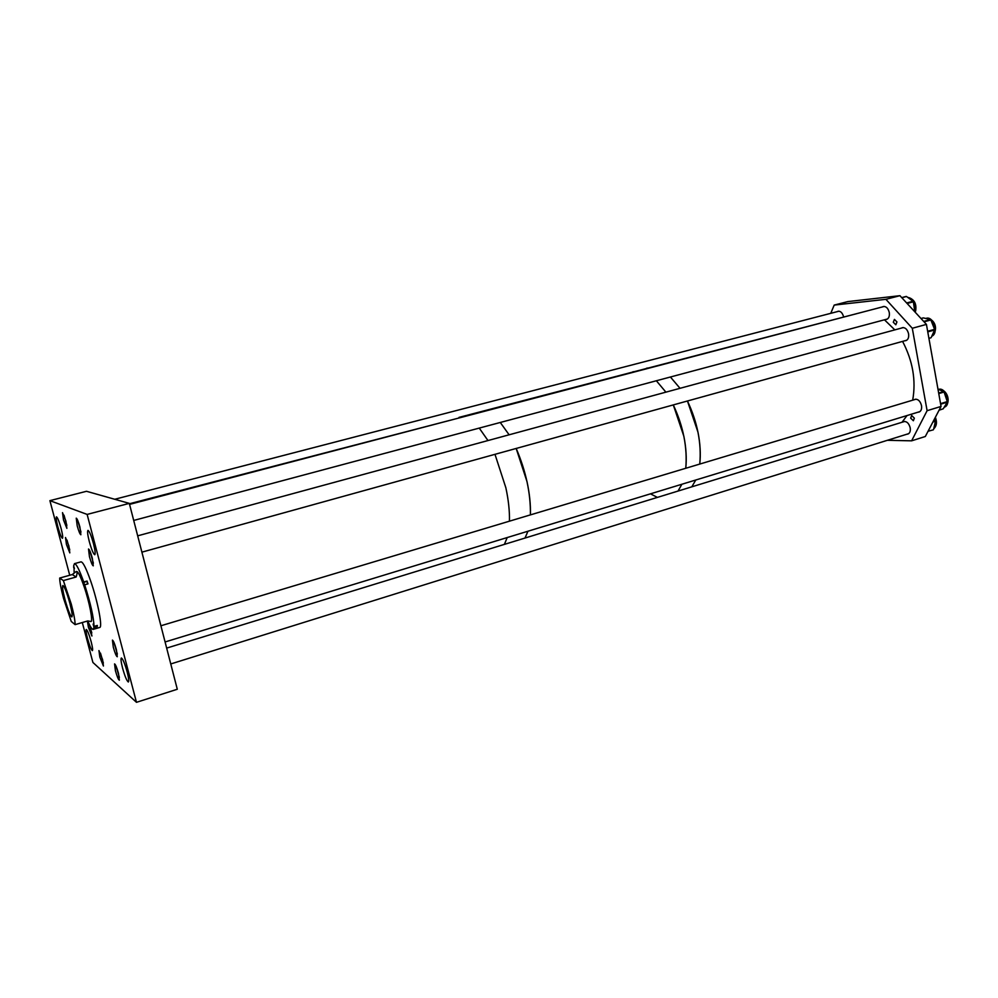 <?xml version="1.0" encoding="UTF-8"?>
<svg xmlns="http://www.w3.org/2000/svg" width="998" height="998" viewBox="0 0 998 998"><rect width="100%" height="100%" fill="white"/><g stroke="black" fill="none" stroke-linecap="round" stroke-linejoin="round"><path stroke-width="1.5" d="M102.557 659.491L98.939 650.571L99.825 657.108L103.43 666.015L102.557 659.491M118.475 673.388C116.841 667.587 115.531 664.431 114.57 663.895L115.431 670.731C117.065 676.494 118.363 679.663 119.348 680.212L118.475 673.388M116.392 649.673C114.733 643.822 113.41 640.629 112.425 640.105L113.298 647.203C114.945 653.041 116.267 656.222 117.265 656.759L116.392 649.673M87.375 621.055L88.435 627.38L91.916 636.013L89.733 625.21M65.893 521.018L62.512 512.648L63.498 519.983L66.878 528.354L65.893 521.018M79.915 527.044C78.368 521.567 77.158 518.598 76.247 518.162L77.22 525.896C78.755 531.36 79.977 534.317 80.875 534.766L79.915 527.044M68.837 545.819L65.494 537.498L66.467 544.571L69.81 552.88L68.837 545.819M92.315 558.181C90.731 552.53 89.458 549.461 88.51 549L89.458 556.672C91.043 562.311 92.303 565.367 93.263 565.841L92.315 558.181M61.065 528.329C59.069 521.255 57.547 517.426 56.462 516.839C55.876 517.55 56.337 520.881 57.859 526.832C59.83 533.868 61.365 537.697 62.45 538.296C63.036 537.623 62.575 534.292 61.065 528.329M91.117 641.552C89.022 634.167 87.412 630.137 86.265 629.464C85.716 630.075 86.14 633.106 87.537 638.545C89.608 645.893 91.23 649.91 92.377 650.621C92.926 650.022 92.502 647.003 91.117 641.552M93.45 543.548C91.167 535.415 89.333 531.023 87.961 530.375C87.188 531.198 87.637 534.94 89.309 541.602C91.579 549.698 93.4 554.077 94.785 554.751C95.558 553.965 95.122 550.222 93.45 543.548M127.17 671.941C124.762 663.408 122.816 658.755 121.344 657.981C120.646 658.692 121.045 662.048 122.567 668.061C124.962 676.544 126.908 681.185 128.38 681.996C129.091 681.31 128.692 677.966 127.17 671.941M136.477 702.318L87.138 514.419L129.303 503.379L177.295 689.256L136.477 702.318L92.901 662.447L82.298 622.54M69.735 575.26L49.9 500.647L86.502 491.29L129.303 503.379M87.138 514.419L49.9 500.647M504.389 544.384L507.209 537.56L504.389 544.384M509.454 521.181C509.691 511.051 508.481 499.911 505.849 487.735L494.983 454.327L505.849 487.735C508.481 499.911 509.691 511.051 509.454 521.181M487.972 440.555L479.252 428.092L487.972 440.555M129.403 503.765L455.911 418.786M509.117 434.804L500.285 422.478L509.117 434.804M459.03 417.376L862.397 312.174M665.903 392.152L656.36 380.762L665.903 392.152M636.986 371.293L632.844 371.817L636.986 371.293M524.998 538.059L527.954 531.223L524.998 538.059M530.4 514.893C530.749 493.499 526.008 471.355 516.178 448.451L527.006 481.622C529.601 493.723 530.736 504.813 530.4 514.893M678.016 491.066L681.884 484.242L678.016 491.066M685.763 468.262C687.51 447.553 683.343 426.445 673.301 404.914L683.867 436.301C686.15 447.84 686.786 458.494 685.763 468.262M691.814 486.824L695.768 480.013L691.814 486.824M902.005 422.279L907.02 415.542M699.76 464.07C701.619 443.424 697.515 422.404 687.447 400.996L697.989 432.221C700.247 443.698 700.833 454.315 699.76 464.07M680.025 388.309L670.419 377.007L680.025 388.309M650.858 367.651L646.667 368.187L650.858 367.651M912.683 400.173C916.176 380.525 912.808 360.939 902.579 341.391M894.832 329.876L884.465 319.809M77.744 520.469L80.975 532.046M90.007 551.233L93.375 563.171M113.934 642.338L117.34 654.039M116.092 666.215L119.361 677.405M100.486 653.141L103.355 663.009M64.022 515.193L66.866 525.41M67.016 540.118L69.748 549.861M89.221 624.199L91.816 632.944M906.945 434.192L907.881 434.068C909.877 433.194 910.65 431.124 910.213 427.855C908.978 423.364 906.858 421.268 903.826 421.543L903.003 421.967M918.073 412.174L919.033 412.049C921.129 411.151 921.952 409.018 921.516 405.625C920.293 401.121 918.135 399 915.054 399.3L914.18 399.724M904.899 340.742L905.872 340.642C908.13 339.719 909.041 337.436 908.579 333.806C907.432 329.452 905.361 327.406 902.392 327.656L901.493 328.068M885.638 319.485L886.586 319.397C888.831 318.487 889.729 316.191 889.28 312.536C888.17 308.295 886.174 306.286 883.317 306.511L882.444 306.91M843.535 316.591C842.387 312.811 840.578 311.027 838.12 311.251L837.31 311.626M914.355 418.15L911.685 415.517L910.675 418.137L913.357 420.757L914.355 418.15M896.94 321.93L894.42 319.397L893.285 322.254L895.817 324.774L896.94 321.93M926.431 324.4L912.297 328.267L885.9 299.325L834.191 305.089L847.801 301.596L899.934 295.682L926.431 324.4L941.052 406.436L925.321 436.5L911.611 440.829L887.347 440.305M912.297 328.267L927.105 410.689L941.052 406.436M885.9 299.325L899.934 295.682M834.191 305.089L830.773 313.322M911.611 440.829L927.105 410.689M650.459 493.835L657.395 497.391M933.305 429.839L928.065 431.261M932.893 422.017L935.45 421.231L933.542 429.539M934.44 419.06L935.338 420.607L933.305 421.243M935.45 421.231L935.338 420.607M939.081 410.19L943.235 408.818L939.143 410.078M940.652 404.202L947.227 402.206L943.235 408.818M937.983 389.22L943.721 391.528L938.669 393.05M938.769 393.599L944.096 392.002L947.264 401.595L940.553 403.641M930.86 337.823L928.889 338.235M927.766 331.872L934.59 329.989L931.146 337.598M921.017 318.537L923.387 317.9L930.473 319.56L923.674 321.418M924.061 321.83L930.872 319.971L934.577 329.352L927.653 331.261M934.59 329.989L934.577 329.352M907.12 303.467L913.382 301.808L914.792 311.713M901.818 297.728L906.508 296.506L913.083 301.271L906.658 302.955M906.508 296.506L901.755 297.641M74.426 568.448L73.64 565.941L74.463 563.645C76.322 563.733 79.403 569.846 83.72 581.984L87.051 581.061L83.695 582.607L84.668 584.803C90.519 603.204 93.65 617.076 94.049 626.407L97.33 625.447L97.268 626.582L93.999 627.542L93.213 629.376C92.066 629.538 90.244 626.732 87.737 620.943M87.026 581.672L87.575 583.98M90.868 621.579L90.943 621.554C93.201 621.604 89.408 602.006 84.082 586.562C80.638 576.632 78.168 571.605 76.659 571.48L76.597 571.505M74.463 563.645L81.013 561.849C83.021 561.986 86.302 568.536 90.843 581.51C97.866 601.794 102.769 627.505 99.713 627.455L93.213 629.376M84.668 584.803L87.999 583.867L87.051 581.061M74.139 572.815L74.014 567.064M94.049 626.407L93.113 624.049L93.999 627.542M83.695 582.607L83.72 581.984M74.089 568.548L73.615 567.163M96.931 625.571L97.268 626.582M69.81 603.079C66.766 592.313 64.458 586.45 62.886 585.489C62.113 586.45 62.799 591.078 64.932 599.386C67.951 610.065 70.247 615.916 71.844 616.926C72.617 616.028 71.943 611.412 69.81 603.079M72.293 574.549L59.68 578.054C59.755 582.146 61.04 588.895 63.51 598.301L71.257 621.442L75.112 624.636C75.112 620.756 73.852 613.957 71.307 604.214L63.361 580.574L76.16 577.006L72.293 574.549L75.96 571.692C77.37 571.405 77.445 573.176 76.16 577.006M75.112 624.636L87.812 620.918L91.005 621.529M59.68 578.054L63.361 580.574M933.754 428.604L934.303 428.167C936.548 425.61 936.86 422.067 935.238 417.551M936.236 423.526L935.288 417.463M944.208 407.209C951.905 405.138 945.992 386.675 938.519 389.407L938.482 389.42C947.489 388.471 951.855 403.13 944.208 407.209M947.888 401.258L945.069 392.276M932.095 336.089L932.057 336.101C938.931 332.883 933.355 315.867 926.256 318.325C934.215 318.113 939.18 328.916 932.194 336.039M915.091 312.112L915.453 310.964C916.077 303.03 913.494 298.489 907.706 297.367C914.056 298.938 916.713 303.392 915.677 310.715M915.69 309.754C916.339 307.284 915.565 304.19 913.345 300.498M133.707 520.445L887.459 318.998M129.553 504.389L884.278 306.436M141.891 552.156L906.758 340.231M137.674 535.839L903.365 327.556M160.903 625.771L916.014 399.175M165.082 641.964L919.894 411.613M170.758 663.957L908.704 433.643M166.666 648.101L904.762 421.43M114.758 499.274L838.994 311.189M935.363 417.301C937.06 421.705 936.773 425.273 934.515 428.005M934.378 428.142L933.754 428.629M928.913 338.372L930.922 337.823M920.992 318.512L923.225 317.9M901.718 297.604L906.221 296.431M915.64 310.877L915.178 312.199M75.96 571.692L76.734 571.467"/></g></svg>
